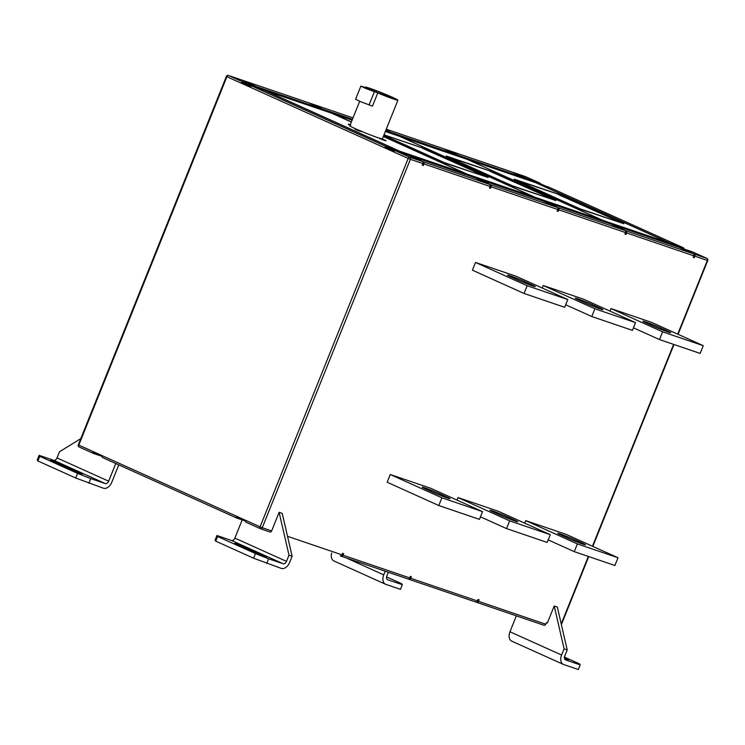 <?xml version="1.0" encoding="UTF-8"?>
<svg xmlns="http://www.w3.org/2000/svg" width="745" height="745" viewBox="0 0 745 745"><rect width="100%" height="100%" fill="white"/><g stroke="black" fill="none" stroke-linecap="round" stroke-linejoin="round"><path stroke-width="1.12" d="M240.896 79.715A1.667 1.257 108.8 0 1 241.063 79.771L255.405 86.243L242.898 81.978A1.667 1.099 114.3 0 0 241.473 82.723A5.01 3.297 -65.7 0 1 243.513 82.546L251.493 86.141M241.473 82.723L250.646 86.867A1.667 1.099 -65.7 0 1 252.08 86.122L264.587 90.378L398.826 150.9L386.32 146.644A1.667 1.099 114.3 0 0 384.895 147.389A5.01 3.297 -65.7 0 1 386.934 147.203L394.915 150.807M384.895 147.389L394.068 151.524A1.667 1.099 -65.7 0 1 395.502 150.779L408.009 155.044L422.35 161.507A1.667 1.257 108.8 0 1 422.871 163.574L410.365 159.309L262.268 527.721L271.646 530.906L279.114 512.337L282.243 513.398L292.124 556.254L289.628 562.447A8.353 5.485 -65.7 0 1 281.312 568.407L253.589 558.21L255.451 553.563L268.591 558.797L266.719 563.443M540.432 183.773A1.667 1.099 114.3 0 0 539.948 183.112A1.667 1.099 114.3 0 0 539.883 183.093L527.376 178.837L539.026 183.149A5.01 3.297 -65.7 0 1 539.212 183.223A5.01 3.297 -65.7 0 1 539.399 183.317M261.272 89.251L243.513 82.546M328.48 112.132L322.492 109.431L256.327 86.904L262.315 89.605M352.32 119.591L323.535 109.785L329.523 112.486M396.219 135.19L385.575 130.906M463.949 158.257L457.961 155.547L391.265 132.843L397.262 135.543M532.2 181.491L526.212 178.791L458.995 155.91L464.992 158.611M527.255 179.145L533.243 181.845M404.693 153.908L386.934 147.203M471.902 176.798L465.914 174.097L399.739 151.561L405.736 154.262M539.631 199.856L533.644 197.155L466.957 174.451L472.945 177.152M607.371 222.913L601.373 220.213L534.687 197.509L540.674 200.209M675.622 246.148L669.634 243.447L602.416 220.567L608.414 223.267M59.004 463.409L50.586 460.233L62.701 465.821A10.858 0.512 21.9 0 0 62.468 465.839A10.858 0.512 21.9 0 0 72.349 470.365A10.858 0.512 21.9 0 0 82.611 473.932A10.858 0.512 21.9 0 0 69.471 468.13L59.004 463.409L58.753 464.042M254.492 551.542A10.858 0.512 21.9 0 0 254.715 551.533A10.858 0.512 21.9 0 0 248.364 548.46A10.858 0.512 21.9 0 0 237.189 544.12A10.858 0.512 21.9 0 0 234.573 543.431A10.858 0.512 21.9 0 0 247.722 549.242L266.608 557.139L254.492 551.542L254.241 552.175M515.046 521.044A11.277 0.531 -158.1 0 1 500.268 515.158L493.386 512.048A11.277 0.531 -158.1 0 1 489.959 510.241A11.277 0.531 -158.1 0 1 496.272 512.253A11.277 0.531 -158.1 0 1 507.447 516.844L514.339 519.945A11.277 0.531 -158.1 0 1 517.756 521.751A11.277 0.531 -158.1 0 1 515.046 521.044M560.408 534.016A11.277 0.531 -158.1 0 1 575.187 539.902L582.068 543.003A11.277 0.531 -158.1 0 1 585.495 544.818A11.277 0.531 -158.1 0 1 579.172 542.798A11.277 0.531 -158.1 0 1 567.997 538.216L561.115 535.115A11.277 0.531 -158.1 0 1 557.688 533.299A11.277 0.531 -158.1 0 1 560.408 534.016M447.317 497.986A11.277 0.531 -158.1 0 1 432.538 492.091L425.646 488.99A11.277 0.531 -158.1 0 1 422.219 487.183A11.277 0.531 -158.1 0 1 428.543 489.195A11.277 0.531 -158.1 0 1 439.718 493.777L446.6 496.887A11.277 0.531 -158.1 0 1 450.027 498.694A11.277 0.531 -158.1 0 1 447.317 497.986M532.563 285.922A11.277 0.531 -158.1 0 1 517.784 280.027L510.902 276.926A11.277 0.531 -158.1 0 1 507.475 275.119A11.277 0.531 -158.1 0 1 513.789 277.131A11.277 0.531 -158.1 0 1 524.964 281.712L531.856 284.823A11.277 0.531 -158.1 0 1 535.273 286.629A11.277 0.531 -158.1 0 1 532.563 285.922M600.293 308.979A11.277 0.531 -158.1 0 1 585.514 303.094L578.632 299.984A11.277 0.531 -158.1 0 1 575.205 298.177A11.277 0.531 -158.1 0 1 581.519 300.188A11.277 0.531 -158.1 0 1 592.703 304.779L599.585 307.881A11.277 0.531 -158.1 0 1 603.012 309.687A11.277 0.531 -158.1 0 1 600.293 308.979M645.654 321.952A11.277 0.531 -158.1 0 1 660.433 327.837L667.315 330.938A11.277 0.531 -158.1 0 1 670.742 332.754A11.277 0.531 -158.1 0 1 664.428 330.733A11.277 0.531 -158.1 0 1 653.244 326.152L646.362 323.051A11.277 0.531 -158.1 0 1 642.935 321.235A11.277 0.531 -158.1 0 1 645.654 321.952M393.695 99.085A17.535 0.829 21.9 0 0 397.923 100.193A17.535 0.829 21.9 0 0 387.661 95.23A17.535 0.829 21.9 0 0 369.604 88.217A17.535 0.829 21.9 0 0 365.376 87.109A17.535 0.829 21.9 0 0 366.289 87.789L360.878 86.103L365.758 88.459L377.762 92.957A17.535 0.829 21.9 0 0 393.695 99.085M362.294 131.576L359.174 130.338L362.247 131.679A17.535 0.829 21.9 0 0 378.143 137.778A17.535 0.829 21.9 0 0 378.991 138.067M381.123 138.719A17.535 0.829 21.9 0 0 381.244 138.747L382.865 139.334M381.71 138.859A17.535 0.829 21.9 0 0 382.362 138.887L397.923 100.193M385.23 571.219L383.759 574.861A8.353 5.485 114.3 0 0 385.538 584.248A8.353 5.485 114.3 0 0 385.863 584.369L400.447 589.332L402.319 584.695L401.685 583.717L386.608 576.919M388.35 572.281L386.888 575.922A3.343 2.198 114.3 0 0 387.596 579.675A3.343 2.198 114.3 0 0 387.726 579.731L402.319 584.695M516.36 615.864L509.971 631.76A8.353 5.485 114.3 0 0 511.75 641.147L563.378 664.419A8.353 5.485 114.3 0 0 563.704 664.549L578.288 669.513L580.159 664.875L579.526 663.897L564.449 657.099M476.893 602.416L543.934 625.241A1.667 1.257 -71.2 0 0 545.703 624.217L546.327 622.662L547.37 623.016L554.215 605.992L564.095 648.848L561.6 655.041A8.353 5.485 114.3 0 0 563.378 664.419M331.665 552.976A8.353 5.485 114.3 0 0 333.909 560.966L385.538 584.248M245.571 521.072L236.975 518.148A1.667 1.099 -65.7 0 1 236.919 518.12A1.667 1.099 -65.7 0 1 236.426 516.723L245.599 520.857A1.667 1.099 114.3 0 0 246.092 522.254A1.667 1.099 114.3 0 0 246.157 522.282L260.378 528.689M102.149 456.406L93.563 453.481A1.667 1.099 -65.7 0 1 93.498 453.454A1.667 1.099 -65.7 0 1 93.004 452.057L102.177 456.201A1.667 1.099 114.3 0 0 102.67 457.598A1.667 1.099 114.3 0 0 102.736 457.616L236.854 518.082M242.181 519.917L234.871 538.104A3.343 2.198 -65.7 0 1 231.546 540.488L216.963 535.515L217.587 536.493L215.724 541.14L253.589 558.21M215.724 541.14L215.091 540.162L216.963 535.515M217.587 536.493L255.451 553.563M292.124 556.254L288.995 555.183L286.508 561.376A3.343 2.198 -65.7 0 1 283.174 563.76L268.591 558.797M118.79 464.861L111.787 482.266A8.353 5.485 -65.7 0 1 103.471 488.226L75.748 478.029L37.883 460.959L37.25 459.982L39.113 455.344L39.746 456.312L37.883 460.959M288.995 555.183L279.114 512.337M271.646 530.906A1.667 1.257 108.8 0 1 269.876 531.939L260.675 528.801M340.297 555.919L340.214 555.891A1.667 1.257 -71.2 0 0 341.983 554.857L342.607 553.312L343.65 553.665L343.026 555.211A1.667 1.257 108.8 0 1 341.257 556.245L340.661 555.966M341.433 556.301L407.953 578.949A1.667 1.257 -71.2 0 0 409.722 577.915L410.337 576.369L411.38 576.723L410.756 578.269A1.667 1.257 108.8 0 1 408.986 579.303L408.39 579.033M409.163 579.359L475.683 602.007A1.667 1.257 -71.2 0 0 477.452 600.973L478.076 599.427L479.119 599.781L478.495 601.327A1.667 1.257 108.8 0 1 476.726 602.36L476.12 602.09M458.007 497.567L498.647 511.405L550.285 534.687L509.645 520.848L458.007 497.567L456.992 500.1M525.746 520.634L566.386 534.463L618.015 557.744L577.375 543.906L525.746 520.634L524.722 523.158M475.524 262.445L472.414 270.184L524.042 293.465L527.162 285.726L475.524 262.445L516.164 276.283L567.802 299.565L527.162 285.726M703.261 345.68L662.622 331.842L610.993 308.57L651.633 322.399L703.261 345.68L700.151 353.419L659.511 339.58L633.436 327.828M610.993 308.57L609.978 311.103M543.263 285.503L583.903 299.341L635.532 322.622L594.892 308.784L543.263 285.503L542.239 288.036M390.278 474.509L387.167 482.248L438.796 505.529L441.906 497.79L390.278 474.509L430.917 488.347L482.546 511.629L441.906 497.79M564.095 648.848L567.215 649.91L557.344 607.054L554.215 605.992M422.871 163.574L422.247 165.12L423.29 165.474L423.914 163.928A1.667 1.257 -71.2 0 0 423.393 161.861L409.042 155.398L475.217 177.925L489.558 184.388A1.667 1.257 108.8 0 1 490.08 186.455L489.465 188.001L490.499 188.355L491.123 186.809A1.667 1.257 -71.2 0 0 490.601 184.741L476.26 178.279L542.947 200.982L557.288 207.445A1.667 1.257 108.8 0 1 557.819 209.513L557.195 211.058L558.238 211.412L558.862 209.867A1.667 1.257 -71.2 0 0 558.331 207.799L543.99 201.336L610.677 224.04L625.027 230.503A1.667 1.257 108.8 0 1 625.549 232.57L624.925 234.116L625.968 234.479L626.592 232.924A1.667 1.257 -71.2 0 0 626.061 230.866L611.72 224.394L678.937 247.275L693.278 253.747A1.667 1.257 108.8 0 1 693.8 255.814L693.176 257.36L694.219 257.714L694.843 256.168A1.667 1.257 -71.2 0 0 694.321 254.101L679.98 247.638L692.478 251.894A1.667 1.099 -65.7 0 1 692.543 251.912A1.667 1.099 -65.7 0 1 692.608 251.95M382.893 139.259L386.133 140.675L382.353 139.157L384.495 140.116L382.865 139.79M386.133 140.675L384.401 140.358M382.111 139.501L379.401 138.412M350.038 125.272L348.325 124.406M359.677 101.283L349.824 125.803A17.535 0.829 21.9 0 0 358.652 130.161M357.824 130.384L355.114 129.304M360.208 131.008L356.976 129.583L360.086 130.822L358.922 130.422L360.086 131.316L358.578 130.673M362.415 131.753L360.152 131.148M383.33 136.493L466.035 173.781L399.869 151.254L265.63 90.732L331.795 113.259L351.323 122.068M385.873 130.161L390.352 132.182L385.696 130.599M352.441 119.275L323.656 109.478L309.315 103.015A1.667 1.257 -71.2 0 0 308.877 102.931M443.573 148.721A1.667 1.257 108.8 0 1 443.741 148.776L458.082 155.239L391.395 132.535L385.91 130.068M527.376 178.837L513.035 172.365A1.667 1.257 -71.2 0 0 512.597 172.281M308.104 102.596A1.667 1.257 108.8 0 1 308.272 102.652L322.613 109.124L256.448 86.597L242.106 80.125A1.667 1.257 -71.2 0 0 241.669 80.041M383.787 135.348L443.862 162.429L488.143 177.515L422.75 148.022L383.992 134.836M385.342 131.492L399.525 136.316L533.774 196.848L467.078 174.134L383.368 136.4M351.361 121.966L332.838 113.612L352.087 120.168M490.48 171.089L446.19 156.003L511.592 185.496L555.882 200.573L490.461 171.136M400.568 136.68L467.264 159.383L601.504 219.905L534.808 197.202L400.531 136.773M683.891 248.96A1.667 1.099 114.3 0 0 683.37 247.778A1.667 1.099 114.3 0 0 683.305 247.75L670.798 243.494L536.558 182.972L549.056 187.228A1.667 1.099 -65.7 0 1 549.121 187.256A1.667 1.099 -65.7 0 1 549.186 187.284M511.824 171.955A1.667 1.257 108.8 0 1 511.992 172.011L526.333 178.483L459.125 155.593L444.784 149.13A1.667 1.257 -71.2 0 0 444.346 149.047M579.582 208.637L623.872 223.724L558.471 194.231L514.19 179.154L579.582 208.637M468.307 159.737L535.515 182.618L669.755 243.14L602.547 220.259L468.26 159.83M360.878 86.103L355.589 99.253L360.468 101.618L372.472 106.116L377.762 92.957M370.731 89.465L362.889 86.914L372.873 91.132L395.66 99.234L380.974 92.613L367.639 88.068L370.731 89.465L370.423 90.238M380.471 93.851L380.974 92.613M662.622 331.842L659.511 339.58M594.892 308.784L591.781 316.523L565.706 304.77M635.532 322.622L632.421 330.361L591.781 316.523M567.802 299.565L564.682 307.303L524.042 293.465M490.499 188.355L489.502 187.908M423.29 165.474L422.285 165.017M694.219 257.714L693.222 257.258M625.968 234.479L624.962 234.023M558.238 211.412L557.232 210.965M350.793 125.048L350.169 124.936M350.159 124.955L348.455 124.089L350.234 124.778M348.604 124.657L348.455 124.089M357.945 130.077L355.235 128.987L358.047 130.626M355.384 129.555L355.235 128.987M382.232 139.194L379.522 138.104L382.334 139.743M379.671 138.672L379.522 138.104M384.495 140.116L384.001 140.302M384.131 139.995L381.263 138.7M579.433 208.907L622.885 223.323L558.378 194.585M515.14 179.536L558.517 194.305L514.609 179.685L579.536 208.572M511.443 185.766L554.895 200.181L490.378 171.434M447.149 156.385L490.527 171.154L446.618 156.534L511.545 185.421M443.713 162.699L487.165 177.114L422.648 148.376M482.546 511.629L479.435 519.367L438.796 505.529M577.375 543.906L574.265 551.645L548.19 539.892M618.015 557.744L614.904 565.483L574.265 551.645M509.645 520.848L506.525 528.587L480.45 516.834M550.285 534.687L547.165 542.425L506.525 528.587M567.215 649.91L564.729 656.103A3.343 2.198 114.3 0 0 565.446 659.856A3.343 2.198 114.3 0 0 565.567 659.902L580.159 664.875M564.477 658.561L568.696 659.977L564.393 657.909M115.782 463.502L108.668 481.196L57.03 457.924L59.526 451.731L80.777 438.647M108.668 481.196A3.343 2.198 -65.7 0 1 105.334 483.589L90.75 478.616L88.879 483.263M57.03 457.924A3.343 2.198 -65.7 0 1 53.705 460.308L39.113 455.344M75.748 478.029L77.61 473.382L39.746 456.312M77.61 473.382L90.75 478.616M69.471 468.13L69.108 469.033M545.014 185.85L539.026 183.149M575.187 539.902L574.721 541.056M660.433 327.837L659.968 328.992M383.759 574.861L346.267 557.949M509.971 631.76L561.6 655.041M93.432 453.426L79.221 447.019A1.667 1.099 -65.7 0 1 79.156 446.991A1.667 1.099 -65.7 0 1 78.793 445.11L260.079 526.845L408.176 158.443L226.899 76.707L78.793 445.11L78.29 444.849A1.667 1.667 0 0 0 79.156 446.991L93.498 453.454M231.546 540.488L283.174 563.76M234.871 538.104L286.508 561.376M287.523 536.316L341.983 554.857M343.026 555.211L409.722 577.915M410.756 578.269L477.452 600.973M478.495 601.327L545.703 624.217M561.227 623.91L588.345 556.441M592.461 546.225L673.601 344.376M677.708 334.16L707.35 260.424L694.843 256.168M693.8 255.814L626.592 232.924M625.549 232.57L558.862 209.867M557.819 209.513L491.123 186.809M490.08 186.455L423.914 163.928M262.268 527.721A1.667 1.257 108.8 0 1 260.499 528.745A1.667 1.099 -65.7 0 1 260.433 528.726A1.667 1.099 -65.7 0 1 260.079 526.845L262.268 527.721M309.231 102.978L353.009 117.878L309.315 103.015M443.741 148.776L386.255 129.202L443.657 148.739M539.883 183.093L525.542 176.621L513.035 172.365M308.272 102.652L242.106 80.125M241.063 79.771L228.557 75.515L242.898 81.978M683.305 247.75L549.056 187.228M252.08 86.122L386.32 146.644M490.601 184.741L557.288 207.445M558.331 207.799L625.027 230.503M694.321 254.101L706.819 258.357L692.478 251.894M423.393 161.861L489.558 184.388M395.502 150.779L409.843 157.251L422.35 161.507M511.992 172.011L444.784 149.13M626.061 230.866L693.278 253.747M667.315 330.938L667.017 331.683M599.585 307.881L599.287 308.626M592.703 304.779L592.238 305.934M531.856 284.823L531.548 285.568M524.964 281.712L524.499 282.877M422.797 148.097L383.973 134.882L422.797 148.097L487.193 177.133M383.805 135.301L443.815 162.363M692.543 251.912L706.884 258.385A1.667 1.667 0 0 1 707.75 260.526L707.35 260.424A1.667 1.257 108.8 0 0 706.819 258.357A1.667 1.099 -65.7 0 1 706.884 258.385A1.667 1.099 -65.7 0 1 707.247 258.711M408.176 158.443A1.667 1.099 -65.7 0 1 409.843 157.251A1.667 1.257 -71.2 0 1 410.365 159.309L408.176 158.443M226.899 76.707A1.667 1.099 -65.7 0 1 228.557 75.515A1.667 1.257 108.8 0 0 228.473 75.487A1.667 1.667 0 0 0 226.387 76.437L226.899 76.707M446.6 496.887L446.302 497.632M439.718 493.777L439.252 494.941M582.068 543.003L581.771 543.748M514.339 519.945L514.031 520.69M507.447 516.844L506.982 517.999M369.073 104.961L374.363 91.803M105.334 483.589L53.705 460.308M545.116 185.887L539.212 183.223M408.037 578.977L341.34 556.273M475.766 602.044L409.07 579.331M544.018 625.279L476.809 602.398M269.96 531.977L260.582 528.782A1.667 1.667 0 0 1 260.433 528.726L246.092 522.254M236.919 518.12L102.67 457.598M511.908 171.983L444.7 149.093M683.37 247.778L549.121 187.256M539.948 183.112L525.607 176.649A1.667 1.667 0 0 0 525.458 176.593L512.951 172.337M226.387 76.437L78.29 444.849M240.98 79.743L228.473 75.487M308.188 102.624L242.023 80.097M707.75 260.526L678.08 334.328M673.992 344.516L592.834 546.392M588.736 556.58L561.385 624.617M558.517 194.305L622.913 223.342M490.527 171.154L554.923 200.191"/></g></svg>
